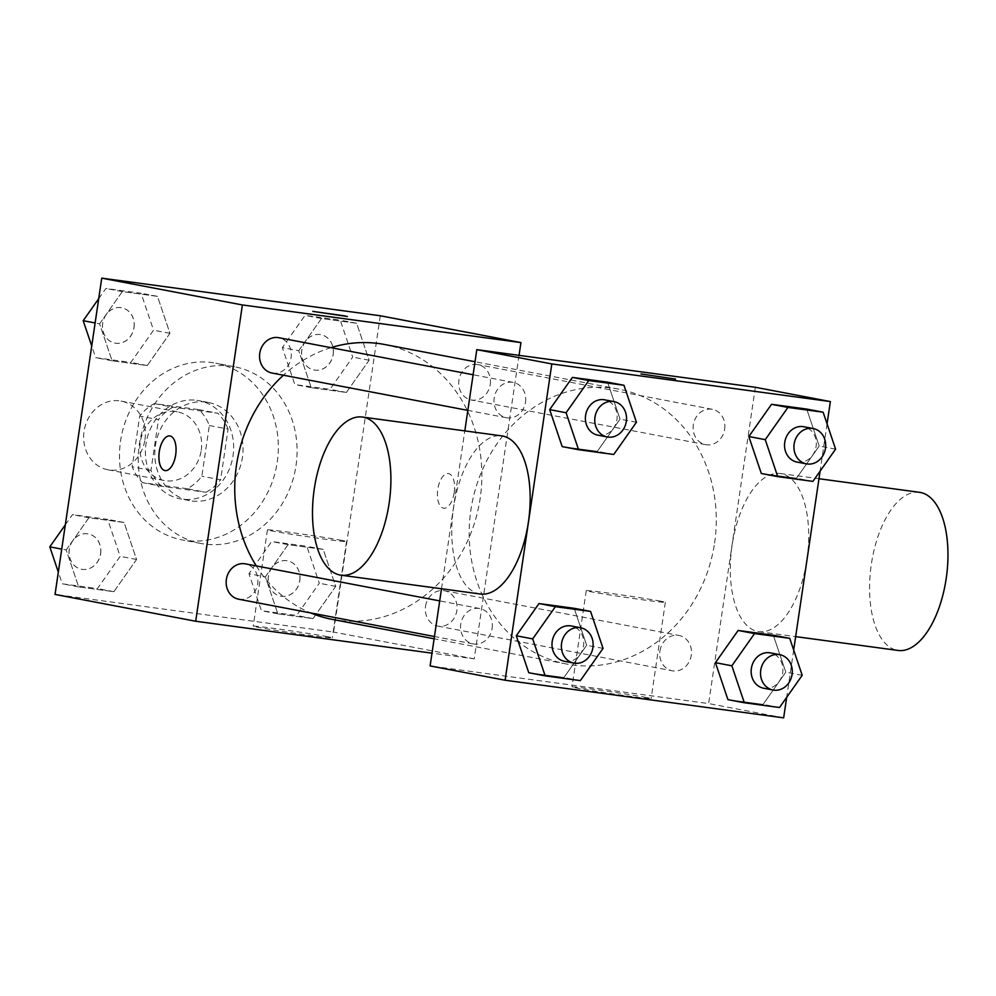 <?xml version="1.0" encoding="UTF-8"?>
<svg xmlns="http://www.w3.org/2000/svg" width="996" height="996" viewBox="0 0 996 996"><rect width="100%" height="100%" fill="white"/><g stroke="black" fill="none" stroke-linecap="round" stroke-linejoin="round"><path stroke-width="0.75" stroke-dasharray="4.98 3.74" d="M144.98 439.56A34.972 30.727 100.8 0 0 121.064 401.077A34.972 30.727 100.8 0 0 84.324 429.687A34.972 30.727 100.8 0 0 107.966 469.801A34.972 30.727 100.8 0 0 144.98 439.56M201.242 450.279A34.972 30.727 100.8 0 0 177.325 411.809A34.972 30.727 100.8 0 0 140.585 440.406A34.972 30.727 100.8 0 0 164.228 480.52A34.972 30.727 100.8 0 0 201.242 450.279M187.273 488.712L142.615 482.687A47.484 41.72 100.8 0 1 132.219 466.813L139.701 416.104A47.484 41.72 100.8 0 1 154.28 403.617L198.951 409.642A47.484 41.72 100.8 0 1 209.334 425.516L201.852 476.225A47.484 41.72 100.8 0 1 187.273 488.712L206.023 492.285L161.364 486.26L142.615 482.687M154.28 403.617L173.043 407.19L217.701 413.216L198.951 409.642M209.334 425.516L228.096 429.089L220.602 479.798L201.852 476.225M228.096 429.089A47.484 41.72 100.8 0 0 217.701 413.216M173.043 407.19A47.484 41.72 100.8 0 0 158.464 419.677L139.701 416.104M161.364 486.26A47.484 41.72 100.8 0 1 150.969 470.386L158.464 419.677M206.023 492.285A47.484 41.72 100.8 0 0 220.602 479.798M196.822 400.317A49.974 43.899 -79.2 0 1 198.889 400.653A49.974 43.899 -79.2 0 1 232.653 457.961A49.974 43.899 -79.2 0 1 180.176 498.822A49.974 43.899 -79.2 0 1 146.2 442.685A49.974 43.899 -79.2 0 1 196.822 400.317M206.209 402.11A49.974 43.899 100.8 0 0 155.575 444.477A49.974 43.899 100.8 0 0 189.551 500.615A49.974 43.899 100.8 0 0 242.426 457.401A49.974 43.899 100.8 0 0 208.264 402.446A49.974 43.899 100.8 0 0 206.209 402.11M150.969 470.386L132.219 466.813M277.249 462.107A89.939 79.02 100.8 0 0 215.746 363.179A89.939 79.02 100.8 0 0 121.275 436.734A89.939 79.02 100.8 0 0 182.069 539.882A89.939 79.02 100.8 0 0 277.249 462.107M295.999 465.68A89.939 79.02 100.8 0 0 234.508 366.752A89.939 79.02 100.8 0 0 140.038 440.307A89.939 79.02 100.8 0 0 200.819 543.455A89.939 79.02 100.8 0 0 295.999 465.68M99.6 323.825L122.296 291.604L157.48 296.36L169.955 333.324L147.259 365.544L112.087 360.789L99.6 323.825L122.296 291.604L157.48 296.36L169.955 333.324L147.259 365.544L112.087 360.789L99.6 323.825L95.13 322.965M66.209 549.966L88.905 517.746L124.089 522.502L136.564 559.478L113.868 591.686L78.684 586.943L66.209 549.966L88.905 517.746L124.089 522.502L136.564 559.478L113.868 591.686L78.684 586.943L66.209 549.966L61.727 549.12M380.285 315.769L333.573 632.062L55.041 594.425M298.75 350.729L321.459 318.508L356.63 323.264L369.118 360.228L346.409 392.449L311.238 387.693L298.75 350.729L321.459 318.508L356.63 323.264L369.118 360.228L346.409 392.449L311.238 387.693L298.75 350.729L282.341 347.604L305.05 315.383L340.221 320.139L352.709 357.103L330 389.324L294.828 384.568L282.341 347.604M265.359 576.871L288.056 544.663L323.239 549.406L335.714 586.383L313.018 618.591L277.847 613.847L265.359 576.871L288.056 544.663L323.239 549.406L335.714 586.383L313.018 618.591L277.847 613.847L265.359 576.871L248.95 573.746L271.647 541.525L306.83 546.281L319.305 583.245L296.609 615.466L261.438 610.722L248.95 573.746M332.116 619.35A139.913 122.931 100.8 0 0 480.172 498.374A139.913 122.931 100.8 0 0 384.506 344.479M330.933 347.654A139.913 122.931 100.8 0 0 283.424 375.218M256.296 565.94A139.913 122.931 100.8 0 0 310.764 612.951M519.041 355.348L474.221 658.866L431.99 653.164M238.667 599.206A17.99 15.799 100.8 0 0 257.703 583.644A17.99 15.799 100.8 0 0 245.402 563.861M272.057 373.052A17.99 15.799 100.8 0 0 291.093 357.502A17.99 15.799 100.8 0 0 278.805 337.719M490.256 384.406A17.99 15.799 100.8 0 0 477.956 364.623A17.99 15.799 100.8 0 0 459.056 379.339A17.99 15.799 100.8 0 0 471.22 399.969A17.99 15.799 100.8 0 0 490.256 384.406M425.516 606.327A17.99 15.799 -79.2 0 1 444.552 590.765A17.99 15.799 -79.2 0 1 456.716 611.395A17.99 15.799 -79.2 0 1 437.817 626.111A17.99 15.799 -79.2 0 1 425.516 606.327M474.221 658.866L333.573 632.062M327.584 636.718A39.977 0.909 8.4 0 0 283.163 629.709A39.977 0.909 8.4 0 0 253.221 626.173A39.977 0.909 8.4 0 0 292.625 632.908A39.977 0.909 8.4 0 0 332.303 637.851A39.977 0.909 8.4 0 0 327.584 636.718M454.213 492.46A17.492 8.342 -82.3 0 0 448.349 473.561A17.492 8.342 -82.3 0 0 437.742 489.783A17.492 8.342 -82.3 0 0 443.668 508.234A17.492 8.342 -82.3 0 0 454.213 492.46M454.201 492.46A17.492 8.342 -82.3 0 0 448.337 473.561A17.492 8.342 -82.3 0 0 437.73 489.783A17.492 8.342 -82.3 0 0 443.656 508.221A17.492 8.342 -82.3 0 0 454.201 492.46M169.83 435.937L169.818 435.937A17.492 8.342 97.7 0 1 169.83 435.937A17.492 8.342 97.7 0 1 175.757 454.388A17.492 8.342 97.7 0 1 165.149 470.598A17.492 8.342 97.7 0 1 165.137 470.598L165.124 470.598M341.802 540.405A39.977 0.909 8.4 0 0 297.381 533.395A39.977 0.909 8.4 0 0 267.438 529.86A39.977 0.909 8.4 0 0 306.855 536.595A39.977 0.909 8.4 0 0 346.533 541.538A39.977 0.909 8.4 0 0 341.802 540.405M347.392 316.504L312.794 311.387M714.58 543.069A139.913 122.931 100.8 0 0 618.927 389.162A139.913 122.931 100.8 0 0 471.98 503.578A139.913 122.931 100.8 0 0 566.525 664.033A139.913 122.931 100.8 0 0 714.58 543.069M659.937 651.01A17.99 15.799 -79.2 0 1 678.973 635.46A17.99 15.799 -79.2 0 1 691.137 656.09A17.99 15.799 -79.2 0 1 672.238 670.794A17.99 15.799 -79.2 0 1 659.937 651.01M525.515 402.185A17.99 15.799 100.8 0 0 513.214 382.402A17.99 15.799 100.8 0 0 494.327 397.118A17.99 15.799 100.8 0 0 506.478 417.747A17.99 15.799 100.8 0 0 525.515 402.185M724.665 429.102A17.99 15.799 100.8 0 0 712.364 409.306A17.99 15.799 100.8 0 0 693.477 424.022A17.99 15.799 100.8 0 0 705.629 444.652A17.99 15.799 100.8 0 0 724.665 429.102M492.124 628.339A17.99 15.799 100.8 0 0 479.823 608.544A17.99 15.799 100.8 0 0 460.924 623.259A17.99 15.799 100.8 0 0 473.088 643.889A17.99 15.799 100.8 0 0 492.124 628.339M755.342 387.27L708.642 703.562L430.11 665.926M441.502 588.76L464.808 430.882M574.169 608.307L586.644 645.271L563.948 677.492L528.764 672.736L563.948 677.492L586.644 645.271L574.169 608.307M806.71 409.057L819.185 446.034L796.489 478.254L761.318 473.498L796.489 478.254L819.185 446.034L806.71 409.057M827.066 423.885L820.082 471.195M793.675 650.027L786.691 697.337M607.56 382.153L620.035 419.129L597.339 451.337L562.167 446.594L597.339 451.337L620.035 419.129L607.56 382.153M773.319 635.211L785.794 672.176L763.098 704.396L727.927 699.64L763.098 704.396L785.794 672.176L773.319 635.211M783.653 717.855L708.642 703.562M646.392 697.486A39.977 0.909 8.4 0 0 601.958 690.477A39.977 0.909 8.4 0 0 572.028 686.941A39.977 0.909 8.4 0 0 611.432 693.689A39.977 0.909 8.4 0 0 651.11 698.632A39.977 0.909 8.4 0 0 646.392 697.486M480.284 594.002A79.792 38.06 97.7 0 1 453.529 507.798A79.792 38.06 97.7 0 1 501.648 435.862M806.934 559.702A79.792 38.06 -82.3 0 0 780.179 473.498A79.792 38.06 -82.3 0 0 731.786 547.464A79.792 38.06 -82.3 0 0 758.815 631.638A79.792 38.06 -82.3 0 0 806.934 559.702M919.457 492.31A79.792 38.06 -82.3 0 0 871.052 566.288A79.792 38.06 -82.3 0 0 898.081 650.45M660.609 601.186A39.977 0.909 8.4 0 0 616.188 594.164A39.977 0.909 8.4 0 0 586.246 590.64A39.977 0.909 8.4 0 0 625.662 597.376A39.977 0.909 8.4 0 0 665.34 602.319A39.977 0.909 8.4 0 0 660.609 601.186M675.574 379.065L640.976 373.948M763.658 688.224A17.99 15.799 100.8 0 0 782.694 672.673A17.99 15.799 100.8 0 0 770.394 652.878M802.203 675.3L785.794 672.176M779.507 707.521L763.098 704.396M564.508 661.319A17.99 15.799 100.8 0 0 583.544 645.769A17.99 15.799 100.8 0 0 571.243 625.974M603.053 648.396L586.644 645.271M580.357 680.617L563.948 677.492M797.049 462.082A17.99 15.799 100.8 0 0 816.085 446.519A17.99 15.799 100.8 0 0 803.797 426.736M835.594 449.159L819.185 446.034M812.898 481.379L796.489 478.254M597.899 435.177A17.99 15.799 100.8 0 0 616.935 419.615A17.99 15.799 100.8 0 0 604.634 399.832M636.444 422.254L620.035 419.129M613.748 454.475L597.339 451.337M299.796 580.618A17.99 15.799 100.8 0 0 287.495 560.823A17.99 15.799 100.8 0 0 268.609 575.539A17.99 15.799 100.8 0 0 280.76 596.168A17.99 15.799 100.8 0 0 299.796 580.618M288.056 544.663L271.647 541.525M323.239 549.406L306.83 546.281M335.714 586.383L319.305 583.245M313.018 618.591L296.609 615.466M277.847 613.847L261.438 610.722M299.721 580.606A17.99 15.799 100.8 0 0 287.421 560.81A17.99 15.799 100.8 0 0 268.534 575.526A17.99 15.799 100.8 0 0 280.685 596.156A17.99 15.799 100.8 0 0 299.721 580.606M65.325 524.805L72.496 514.621L107.68 519.377L120.155 556.341L97.459 588.561L62.275 583.805L58.328 572.115M100.646 553.714A17.99 15.799 100.8 0 0 88.345 533.918A17.99 15.799 100.8 0 0 69.459 548.634A17.99 15.799 100.8 0 0 81.61 569.264A17.99 15.799 100.8 0 0 100.646 553.714M88.905 517.746L72.496 514.621M124.089 522.502L107.68 519.377M136.564 559.478L120.155 556.341M113.868 591.686L97.459 588.561M78.684 586.943L62.275 583.805M100.571 553.689A17.99 15.799 100.8 0 0 88.271 533.906A17.99 15.799 100.8 0 0 69.371 548.622A17.99 15.799 100.8 0 0 81.535 569.251A17.99 15.799 100.8 0 0 100.571 553.689M333.187 354.476A17.99 15.799 100.8 0 0 320.899 334.681A17.99 15.799 100.8 0 0 302 349.397A17.99 15.799 100.8 0 0 314.151 370.026A17.99 15.799 100.8 0 0 333.187 354.476M321.459 318.508L305.05 315.383M356.63 323.264L340.221 320.139M369.118 360.228L352.709 357.103M346.409 392.449L330 389.324M311.238 387.693L294.828 384.568M333.112 354.452A17.99 15.799 100.8 0 0 320.824 334.668A17.99 15.799 100.8 0 0 301.925 349.384A17.99 15.799 100.8 0 0 314.076 370.014A17.99 15.799 100.8 0 0 333.112 354.452M98.716 298.663L105.887 288.479L141.071 293.235L153.546 330.199L130.85 362.42L95.678 357.664L91.732 345.973M134.037 327.56A17.99 15.799 100.8 0 0 121.736 307.776A17.99 15.799 100.8 0 0 102.849 322.492A17.99 15.799 100.8 0 0 115.001 343.122A17.99 15.799 100.8 0 0 134.037 327.56M122.296 291.604L105.887 288.479M157.48 296.36L141.071 293.235M169.955 333.324L153.546 330.199M147.259 365.544L130.85 362.42M112.087 360.789L95.678 357.664M133.962 327.547A17.99 15.799 100.8 0 0 121.661 307.764A17.99 15.799 100.8 0 0 102.775 322.467A17.99 15.799 100.8 0 0 114.926 343.11A17.99 15.799 100.8 0 0 133.962 327.547M107.966 469.801L164.228 480.52M121.064 401.077L177.325 411.809M208.264 402.446L198.889 400.653M189.551 500.615L180.176 498.822M234.508 366.752L215.746 363.179M200.819 543.455L182.069 539.882M267.438 529.86L253.221 626.173M346.533 541.538L332.303 637.851M618.927 389.162L475.03 361.735M566.525 664.033L434.107 638.797M437.817 626.111L672.238 670.794M444.552 590.765L678.973 635.46M513.214 382.402L473.1 374.757M506.478 417.747L467.846 410.377M712.364 409.306L477.956 364.623M705.629 444.652L471.22 399.969M479.823 608.544L439.709 600.899M473.088 643.889L434.443 636.519M758.815 631.638L795.655 636.618M780.179 473.498L818.961 478.727M586.246 590.64L572.028 686.941M665.34 602.319L651.11 698.632"/><path stroke-width="1.49" d="M431.99 653.164L195.689 621.243L55.041 594.425L101.741 278.145L380.285 315.769L520.933 342.587L519.041 355.348M195.689 621.243L242.389 304.95L101.741 278.145M242.389 304.95L520.933 342.587M345.326 315.993L312.794 311.387L345.326 315.993M475.03 361.735L384.506 344.479A139.913 122.931 100.8 0 0 330.933 347.654M283.424 375.218A139.913 122.931 100.8 0 0 256.296 565.94M310.764 612.951A139.913 122.931 100.8 0 0 332.116 619.35L434.107 638.797M439.709 600.899L245.402 563.861A17.99 15.799 100.8 0 0 226.515 578.576A17.99 15.799 100.8 0 0 238.667 599.206L434.443 636.519M473.1 374.757L278.805 337.719A17.99 15.799 100.8 0 0 259.906 352.422A17.99 15.799 100.8 0 0 272.057 373.052L467.846 410.377M159.26 451.698A17.492 8.342 97.7 0 1 169.818 435.937A17.492 8.342 97.7 0 1 175.744 454.388A17.492 8.342 97.7 0 1 165.124 470.598A17.492 8.342 97.7 0 1 159.26 451.698M165.137 470.598A17.492 8.342 97.7 0 1 159.285 451.698A17.492 8.342 97.7 0 1 169.818 435.937M312.794 311.387L347.392 316.504M464.808 430.882L476.81 349.646L755.342 387.27L830.365 401.575L827.066 423.885M786.691 697.337L783.653 717.855L505.121 680.231L430.11 665.926L441.502 588.76M505.121 680.231L551.821 363.938L476.81 349.646M551.821 363.938L830.365 401.575M640.976 373.948L675.574 379.065M545.173 675.861L528.764 672.736L516.289 635.772L538.985 603.551L574.169 608.307L538.985 603.551L516.289 635.772L532.698 638.897L555.395 606.676L590.578 611.432L603.053 648.396L580.357 680.617L545.173 675.861L532.698 638.897M777.727 476.623L761.318 473.498L748.83 436.522L771.527 404.314L806.71 409.057L771.527 404.314L748.83 436.522L765.239 439.659L787.936 407.439L823.119 412.195L835.594 449.159L812.898 481.379L777.727 476.623L765.239 439.659M820.082 471.195L793.675 650.027M578.576 449.719L562.167 446.594L549.68 409.617L572.376 377.409L607.56 382.153L572.376 377.409L549.68 409.617L566.089 412.755L588.785 380.534L623.969 385.278L636.444 422.254L613.748 454.475L578.576 449.719L566.089 412.755M744.336 702.765L727.927 699.64L715.439 662.676L738.136 630.456L773.319 635.211L738.136 630.456L715.439 662.676L731.848 665.801L754.545 633.581L789.728 638.336L802.203 675.3L779.507 707.521L744.336 702.765L731.848 665.801M362.382 417.05L501.648 435.862A79.792 38.06 97.7 0 1 528.689 520.024A79.792 38.06 97.7 0 1 480.284 594.002L341.018 575.19A79.792 38.06 97.7 0 1 314.263 488.986A79.792 38.06 97.7 0 1 362.382 417.05A79.792 38.06 97.7 0 1 389.424 501.212A79.792 38.06 97.7 0 1 341.018 575.19M795.655 636.618L898.081 650.45A79.792 38.06 -82.3 0 0 946.2 578.514A79.792 38.06 -82.3 0 0 919.457 492.31L818.961 478.727M779.768 654.671L770.394 652.878A17.99 15.799 100.8 0 0 751.507 667.594A17.99 15.799 100.8 0 0 763.658 688.224L773.033 690.016A17.99 15.799 100.8 0 0 792.069 674.454A17.99 15.799 100.8 0 0 779.768 654.671A17.99 15.799 100.8 0 0 760.882 669.374A17.99 15.799 100.8 0 0 773.033 690.016M754.545 633.581L738.136 630.456M789.728 638.336L773.319 635.211M727.927 699.64L715.439 662.676M580.618 627.766L571.243 625.974A17.99 15.799 100.8 0 0 552.344 640.689A17.99 15.799 100.8 0 0 564.508 661.319L573.883 663.099A17.99 15.799 100.8 0 0 592.919 647.549A17.99 15.799 100.8 0 0 580.618 627.766A17.99 15.799 100.8 0 0 561.732 642.47A17.99 15.799 100.8 0 0 573.883 663.099M555.395 606.676L538.985 603.551M590.578 611.432L574.169 608.307M528.764 672.736L516.289 635.772M813.172 428.529L803.797 426.736A17.99 15.799 100.8 0 0 784.898 441.452A17.99 15.799 100.8 0 0 797.049 462.082L806.436 463.862A17.99 15.799 100.8 0 0 825.472 448.312A17.99 15.799 100.8 0 0 813.172 428.529A17.99 15.799 100.8 0 0 794.273 443.232A17.99 15.799 100.8 0 0 806.436 463.862M787.936 407.439L771.527 404.314M823.119 412.195L806.71 409.057M761.318 473.498L748.83 436.522M614.009 401.612L604.634 399.832A17.99 15.799 100.8 0 0 585.748 414.548A17.99 15.799 100.8 0 0 597.899 435.177L607.274 436.958A17.99 15.799 100.8 0 0 626.31 421.408A17.99 15.799 100.8 0 0 614.009 401.612A17.99 15.799 100.8 0 0 595.122 416.328A17.99 15.799 100.8 0 0 607.274 436.958M588.785 380.534L572.376 377.409M623.969 385.278L607.56 382.153M562.167 446.594L549.68 409.617M58.328 572.115L49.8 546.841L65.325 524.805M61.727 549.12L49.8 546.841M91.732 345.973L83.191 320.7L98.716 298.663M95.13 322.965L83.191 320.7"/></g></svg>
